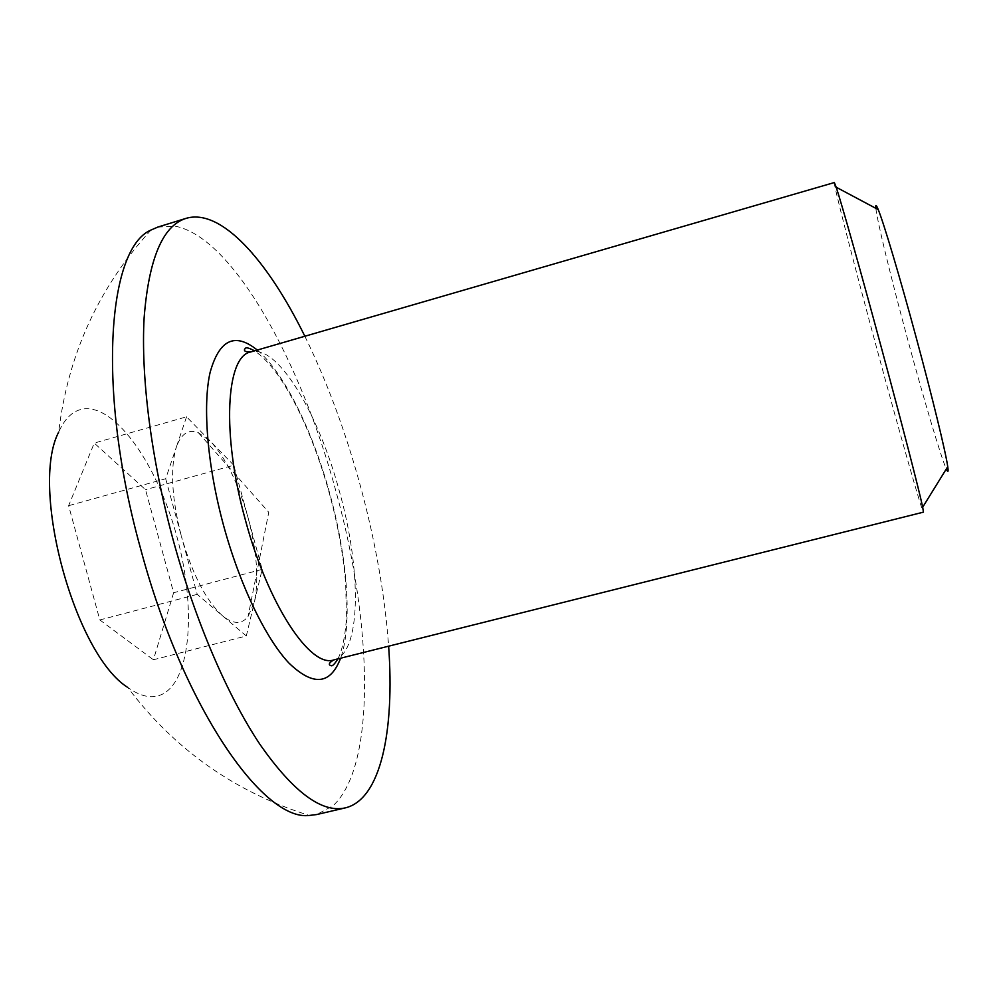 <?xml version="1.0" encoding="UTF-8"?>
<svg xmlns="http://www.w3.org/2000/svg" width="998" height="998" viewBox="0 0 998 998"><rect width="100%" height="100%" fill="white"/><g stroke="black" fill="none" stroke-linecap="round" stroke-linejoin="round"><path stroke-width="0.75" stroke-dasharray="4.99 3.74" d="M246.319 635.976L262.15 569.371L247.966 517.313C256.873 551.183 259.031 579.364 254.44 601.831L248.04 616.602C241.566 624.598 233.033 624.311 222.429 615.729C206.099 600.808 192.439 574.424 181.461 536.562L197.23 594.359L246.319 635.976L153.418 659.765L173.627 592.725L145.521 489.694L94.261 443.087L68.625 505.699L99.825 619.945L153.418 659.765M875.845 208.333C877.18 221.157 891.389 279.315 907.494 338.796C923.674 398.813 940.952 457.134 946.304 468.973M834.353 182.547C832.956 182.447 853.826 263.534 876.406 347.017C899.123 431.161 922.289 512.947 923.449 512.149M304.852 336.251C327.007 381.585 345.508 431.46 360.365 485.864C375.423 541.39 384.841 594.833 388.634 646.18M157.821 227.082L175.012 226.147C232.896 236.975 301.371 362.162 336.239 492.388C372.179 622.328 376.82 765.541 332.983 805.798L316.64 814.555M151.047 230.002C98.615 287.436 67.839 354.789 58.695 432.059C65.219 417.501 73.952 409.741 84.892 408.781C117.178 406.448 157.921 466.415 176.796 536.275C196.02 606.036 191.516 678.84 162.761 694.022C152.694 699.124 141.017 696.928 127.732 687.435C174.563 749.585 235.091 792.25 309.305 815.453M197.23 594.359L99.825 619.945M262.15 569.371L173.627 592.725M233.769 465.23L210.765 441.64C226.047 458.381 238.447 483.606 247.966 517.313L233.769 465.23L145.521 489.694M186.551 416.815L176.397 446.942C181.212 433.693 188.51 428.928 198.303 432.633L210.765 441.64L186.551 416.815L94.261 443.087M165.68 478.741L181.461 536.562C171.681 498.339 169.997 468.474 176.397 446.942L165.68 478.741L68.625 505.699M333.806 659.915C361.251 653.615 361.7 571.168 339.632 492.189C318.774 413.521 277.232 343.686 250.573 352.007M257.284 350.061C284.156 372.466 313.073 431.672 330.089 494.684C347.541 558.281 352.643 624.985 340.592 658.218M198.303 432.633L268.761 512.286L248.04 616.602M337.848 658.905C343.075 649.536 346.106 628.765 346.406 616.926L345.695 583.718C343.412 555.375 338.11 525.734 329.752 494.783C321.356 464.207 311.052 436.301 298.851 411.064C291.915 397.017 284.767 384.791 277.419 374.375C269.61 363.709 261.987 355.862 254.565 350.847"/><path stroke-width="1.5" d="M946.304 468.973C948.025 472.827 948.499 472.066 947.738 466.665C945.855 452.805 932.569 398.077 916.364 338.172C900.046 277.644 883.642 222.629 878.24 209.605C876.194 204.553 875.383 204.128 875.845 208.333M333.806 659.915L923.449 512.149L922.688 507.196C919.47 491.602 901.905 423.576 881.434 347.865C860.775 271.356 841.302 202.419 836.187 187.212L834.353 182.547L250.573 352.007C226.035 356.224 221.444 434.13 245.321 519.746C267.988 604.85 310.677 668.485 333.806 659.915C328.829 662.884 328.018 664.843 331.373 665.791C332.746 665.978 334.904 663.682 337.848 658.905M388.634 646.18C394.709 730.586 380.937 799.361 345.358 807.869C321.855 813.27 293.4 792.138 260.016 744.483C227.818 696.317 195.358 621.118 173.278 540.405C151.097 458.943 140.78 376.433 144.136 317.676C148.789 258.744 162.749 225.635 185.99 218.387C221.02 207.809 267.564 260.278 304.852 336.251M345.358 807.869L316.64 814.555L309.305 815.453C262.998 821.441 182.846 706.796 140.73 549.199C96.469 390.468 107.559 248.19 151.047 230.002L157.821 227.082L185.99 218.387M127.732 687.435C74.588 654.201 29.541 487.548 58.695 432.059M340.592 658.218C330.438 684.84 313.222 686.449 288.933 663.059C265.693 638.446 239.844 585.102 223.639 525.721C207.347 465.941 202.482 406.049 210.079 372.541C219.198 339.557 234.942 332.06 257.284 350.061M878.24 209.605L836.187 187.212M947.738 466.665L922.688 507.196M250.573 352.007C244.76 351.945 243.075 350.66 245.508 348.152C246.593 347.304 249.612 348.202 254.565 350.847"/></g></svg>
